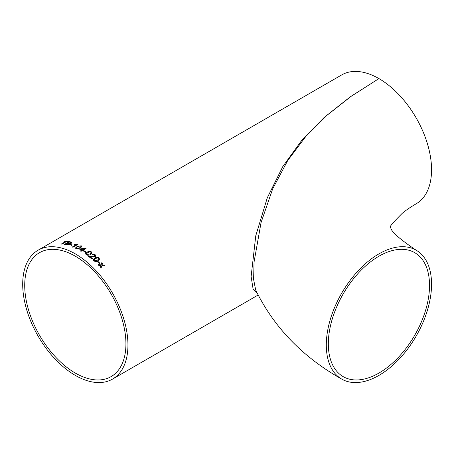 <?xml version="1.0" encoding="UTF-8"?>
<svg xmlns="http://www.w3.org/2000/svg" width="454" height="454" viewBox="0 0 454 454"><rect width="100%" height="100%" fill="white"/><g stroke="black" fill="none" stroke-linecap="round" stroke-linejoin="round"><path stroke-width="0.68" d="M390.446 227.38C388.811 227.477 392.784 222.761 402.352 213.221C406.029 210.168 410.626 207.03 416.142 203.812A74.422 42.965 -120 0 0 427.549 144.173A74.422 42.965 -120 0 0 378.931 78.593L351.498 96.061L327.107 115.191L305.9 136.365L287.723 160.534L272.723 188.733L261.05 222.602L254.047 262.089L253.621 279.533L255.687 290.038C273.949 327.357 302.631 357.043 341.72 379.096A74.422 42.965 120 0 0 378.931 375.407A74.422 42.965 120 0 0 427.549 309.827A74.422 42.965 120 0 0 416.142 250.188A74.422 42.965 120 0 0 341.714 293.159A74.422 42.965 120 0 0 341.72 379.096M429.529 285.43A71.562 41.314 120 0 0 414.706 252.668A71.562 41.314 120 0 0 343.15 293.982A71.562 41.314 120 0 0 343.15 376.616A71.562 41.314 120 0 0 378.931 373.069A71.562 41.314 120 0 0 429.529 285.43M257.202 293.233L253.065 288.852L251.124 276.543L255.778 235.745L267.304 197.762L282.814 166.55L301.825 140.246L324.139 117.501L349.886 97.128L378.931 78.593A74.422 42.965 -120 0 0 341.72 74.904L38.113 250.188A74.422 42.965 60 0 1 75.324 253.877A74.422 42.965 60 0 1 123.942 319.457A74.422 42.965 60 0 1 112.535 379.096A74.422 42.965 60 0 1 38.113 336.125A74.422 42.965 60 0 1 38.113 250.188M82.265 250.619A74.422 42.965 60 0 1 82.917 251.011L83.564 250.636A74.422 42.965 60 0 0 82.917 250.245L86.027 248.452A74.422 42.965 60 0 0 85.573 248.185L79.41 249.025A74.422 42.965 60 0 1 81.618 250.245L80.386 250.954A74.422 42.965 60 0 1 81.033 251.334L82.265 250.619M79.45 249.042L85.125 248.219M100.919 265.545L100.43 267.111A74.422 42.965 60 0 1 101.146 267.871L101.861 265.601L104.902 265.8A74.422 42.965 60 0 0 104.187 265.04L102.076 264.909L102.559 263.354A74.422 42.965 60 0 0 101.827 262.622L101.134 264.852L98.07 264.699A74.422 42.965 60 0 1 98.796 265.425L100.919 265.545M98.053 261.487A74.422 42.965 60 0 1 99.84 263.195L99.256 263.536A74.422 42.965 60 0 0 97.468 261.822L98.041 261.521A74.371 42.937 60 0 1 99.812 263.212M97.973 260.783L99.551 259.228L98.978 257.889C97.491 257.015 96.112 257.055 94.841 258.008L93.246 259.614L93.853 260.851C95.34 261.754 96.713 261.731 97.973 260.783M88.399 256.289A74.422 42.965 60 0 1 91.651 258.865L92.298 258.491A74.422 42.965 60 0 0 89.869 256.544L95.249 256.697L95.817 255.994L95.119 254.654L92.094 254.24L92.673 254.768L94.523 254.983L94.608 256.181L88.399 256.289M94.931 255.772L94.602 256.221L94.931 255.772M85.573 253.752L86.209 254.773C87.73 255.488 89.12 255.386 90.38 254.461L91.963 252.855L91.333 251.817C89.818 251.13 88.422 251.255 87.157 252.186L85.573 253.712L87.157 252.225C88.422 251.295 89.813 251.17 91.333 251.857L91.963 252.872M84.279 250.841A74.422 42.965 60 0 1 86.158 252.038L85.573 252.379A74.422 42.965 60 0 0 83.695 251.176L84.274 250.88A74.371 42.937 60 0 1 86.124 252.061M75.466 248.1L76.107 248.758L80.284 248.088L81.873 246.499L81.232 245.796L77.055 246.522L75.46 248.077M76.249 244.734L74.354 244.723L74.95 244.377L77.594 244.184A74.422 42.965 60 0 1 78.009 244.348L72.952 247.271A74.422 42.965 60 0 0 72.305 247.01L76.249 244.734L72.356 247.033M70.376 244.4A74.422 42.965 60 0 1 72.214 245.001L71.63 245.342A74.422 42.965 60 0 0 69.791 244.74L70.381 244.451A74.371 42.937 60 0 1 72.163 245.029M69.241 244.615L69.53 243.656L71.352 243.231L71.885 242.538L71.045 242.039A74.422 42.965 60 0 0 69.235 241.63L64.173 244.553A74.422 42.965 60 0 1 65.995 244.961L69.241 244.615M66.449 241.579A74.422 42.965 60 0 1 67.975 241.834L68.56 241.5A74.422 42.965 60 0 0 64.86 240.989L64.275 241.329A74.422 42.965 60 0 1 65.779 241.488L61.301 244.076A74.422 42.965 60 0 1 61.971 244.167L66.449 241.579M75.324 256.215A71.562 41.314 60 0 1 122.075 319.276A71.562 41.314 60 0 1 111.105 376.616A71.562 41.314 60 0 1 39.543 335.302A71.562 41.314 60 0 1 39.543 252.668A71.562 41.314 60 0 1 75.324 256.215M64.36 241.335L64.86 240.989M64.877 241.04A74.371 42.937 60 0 1 68.497 241.534M61.381 244.082L65.779 241.488M64.241 244.564L69.246 241.676A74.371 42.937 60 0 1 71.057 242.084L71.891 242.561M67.777 243.009L67.788 243.055A74.371 42.937 60 0 1 68.787 243.287L70.608 243.123L70.972 242.674L70.597 243.072L70.257 242.322A74.422 42.965 60 0 0 69.331 242.113L67.777 243.009A74.422 42.965 60 0 1 68.775 243.242L70.608 243.123M65.438 244.36L65.45 244.405A74.371 42.937 60 0 1 66.596 244.672L68.571 244.456L68.951 243.98L68.259 243.599A74.422 42.965 60 0 0 67.192 243.344L65.438 244.36A74.422 42.965 60 0 1 66.585 244.627L68.56 244.411L68.957 244.002M69.848 244.757L70.381 244.451M74.428 244.729L77.6 244.224A74.371 42.937 60 0 1 77.969 244.377M81.232 245.796L81.873 246.522M75.472 247.986L77.055 246.567L81.238 245.841M76.363 248.049L76.692 248.463L79.643 247.799C80.812 247.294 81.147 246.749 80.647 246.176M79.643 247.799L79.643 247.759C80.806 247.248 81.141 246.704 80.642 246.13L80.982 246.55M76.692 248.463L79.643 247.759M80.642 246.13L79.626 246.011L77.702 246.817C76.533 247.322 76.198 247.856 76.692 248.417L76.368 248.071M83.53 250.659A74.371 42.937 60 0 0 82.912 250.29L82.917 250.245M85.573 248.224A74.371 42.937 60 0 1 85.993 248.469M80.42 250.977L81.618 250.245M80.863 249.081L80.863 249.121A74.371 42.937 60 0 1 82.265 249.91L84.086 248.815L80.863 249.081A74.422 42.965 60 0 1 82.265 249.87L84.086 248.815M83.729 251.198L84.274 250.88M89.733 254.03L91.078 252.77L90.743 252.146L89.727 251.879L87.804 252.623L86.47 253.831L86.793 254.478L89.733 254.03L91.078 252.787M86.793 254.478L89.739 253.99M86.464 253.871L86.793 254.439M88.394 256.328L94.602 256.221M92.088 254.28L95.113 254.694L95.811 256.016M89.869 256.544L89.864 256.584A74.371 42.937 60 0 1 92.27 258.508M98.978 257.889L99.545 259.245M93.24 259.648L94.835 258.048C96.106 257.095 97.485 257.049 98.972 257.929M97.343 260.244L98.683 259.047L98.387 258.224L97.389 257.849L95.476 258.547L94.143 259.711L94.426 260.551L97.343 260.244L98.677 259.064M94.426 260.551L97.355 260.21M94.137 259.745L94.438 260.511M97.485 261.839L98.041 261.521M101.134 267.9L101.861 265.601M101.815 262.656A74.371 42.937 60 0 1 102.542 263.388L102.065 264.937L104.187 265.04M104.176 265.068A74.371 42.937 60 0 1 104.857 265.794M98.058 264.733L101.134 264.852M390.446 226.62L390.786 227.562C390.815 231.296 399.265 238.838 416.142 250.188M112.535 379.096L258.105 295.049"/></g></svg>
